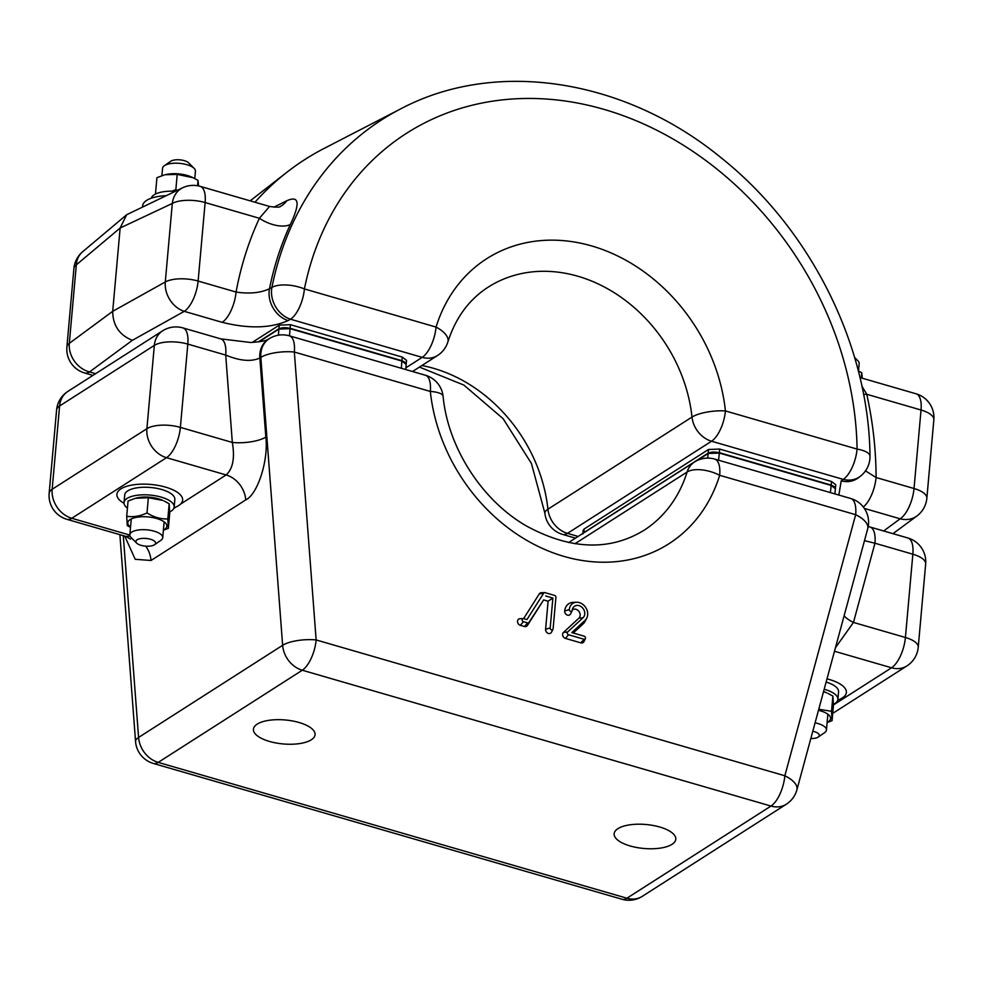 <?xml version="1.0" encoding="UTF-8"?>
<svg xmlns="http://www.w3.org/2000/svg" width="983" height="983" viewBox="0 0 983 983"><rect width="100%" height="100%" fill="white"/><g stroke="black" fill="none" stroke-linecap="round" stroke-linejoin="round"><path stroke-width="1.47" d="M137.092 539.79A9.904 3.846 -174.9 0 0 136.662 543.107A9.904 3.846 -174.9 0 0 145.263 546.118A9.904 3.846 -174.9 0 0 154.405 544.803A9.904 3.846 -174.9 0 0 154.552 544.705A9.904 3.846 -174.9 0 0 150.35 539.225A9.904 3.846 -174.9 0 0 137.092 539.79M136.662 543.107L131.144 537.603A16.502 6.414 5.1 0 1 129.854 534.764A16.502 6.414 5.1 0 1 131.857 532.049A16.502 6.414 5.1 0 1 150.645 530.353A16.502 6.414 5.1 0 1 162.723 537.701A16.502 6.414 5.1 0 1 160.954 540.257A16.502 6.414 5.1 0 1 160.721 540.417M170.612 161.359A9.904 3.846 5.1 0 1 170.747 161.261A9.904 3.846 5.1 0 1 170.882 161.175A9.904 3.846 5.1 0 1 180.036 159.86A9.904 3.846 5.1 0 1 188.625 162.859L194.143 168.376A16.502 6.414 -174.9 0 0 179.815 163.375A16.502 6.414 -174.9 0 0 164.566 165.562A16.502 6.414 -174.9 0 0 164.333 165.709A16.502 6.414 -174.9 0 0 162.564 168.277L161.9 175.687M194.781 178.574L195.433 171.202A16.502 6.414 -174.9 0 0 194.143 168.376M810.815 738.552A9.904 3.846 -174.9 0 0 818.126 737.139A9.904 3.846 -174.9 0 0 818.261 737.041A9.904 3.846 -174.9 0 0 812.794 731.241M815.079 722.824A16.502 6.414 5.1 0 1 826.445 730.037A16.502 6.414 5.1 0 1 824.676 732.593A16.502 6.414 5.1 0 1 824.442 732.753M858.503 370.91L859.154 363.538A16.502 6.414 -174.9 0 0 857.864 360.712A16.502 6.414 -174.9 0 0 854.964 358.709M130.53 527.121A19.599 7.618 5.1 0 1 130.198 519.528A19.599 7.618 5.1 0 1 156.715 518.508A19.599 7.618 5.1 0 1 164.468 529.468A19.599 7.618 5.1 0 1 163.411 530.058M135.838 498.197A19.599 7.618 5.1 0 1 136.268 498.074A19.599 7.618 5.1 0 1 162.92 500.458L148.347 497.717L135.335 498.32L128.073 501.011L126.709 516.222L127.262 525.561L130.506 527.404M163.387 530.292L168.363 528.301L167.823 518.963C160.659 519.171 153.717 517.156 146.995 512.929C140.053 516.247 133.295 517.341 126.709 516.222M164.161 501.035L169.174 503.751L167.823 518.963M168.363 528.301L169.727 513.077L169.174 503.751M148.347 497.717L146.995 512.929M858.294 370.8L861.747 372.754L862.263 378.209M861.292 377.927L861.747 372.754M823.533 691.651L826.629 692.794A19.599 7.618 -174.9 0 0 823.557 691.577M827.883 693.371L832.896 696.087L833.437 705.413L832.085 720.625L827.219 722.591M827.133 722.394A19.599 7.618 -174.9 0 0 828.19 721.792A19.599 7.618 -174.9 0 0 818.47 710.316M818.765 709.247L831.532 711.299L832.896 696.087M831.532 711.299L832.085 720.625M193.024 177.702L191.771 177.124A19.599 7.618 -174.9 0 0 165.119 174.741L177.21 174.384L193.024 177.702L198.038 180.417L198.554 185.934M155.572 192.889L156.924 177.677L164.186 174.999M172.086 191.169L175.846 189.596L177.21 174.384M197.558 185.738L198.038 180.417M175.846 189.596L177.149 190.37M837.749 700.105A33.004 12.828 -174.9 0 0 846.363 692.511A33.004 12.828 -174.9 0 0 829.283 679.474A33.004 12.828 -174.9 0 0 826.998 678.86M124.03 503.308A33.004 12.828 5.1 0 1 116.891 494.302A33.004 12.828 5.1 0 1 165.562 487.138A33.004 12.828 5.1 0 1 182.641 500.175A33.004 12.828 5.1 0 1 174.028 507.769M165.795 195.703A33.004 12.828 -174.9 0 0 142.646 205.803L142.572 206.627M127.434 508.125A25.165 9.781 5.1 0 1 124.03 502.571L124.706 495.002A25.165 9.781 5.1 0 1 150.645 487.494A25.165 9.781 5.1 0 1 174.839 499.475L174.163 507.044A25.165 9.781 5.1 0 1 169.715 511.959M124.03 502.571A25.165 9.781 5.1 0 1 149.969 495.063A25.165 9.781 5.1 0 1 174.163 507.044M151.259 198.21A25.165 9.781 5.1 0 1 175.195 191.28M826.138 682.055A25.165 9.781 5.1 0 1 838.56 691.811L837.885 699.38A25.165 9.781 5.1 0 1 833.437 704.295M824.184 689.255A25.165 9.781 5.1 0 1 837.885 699.38M299.041 722.493A30.94 12.029 -174.9 0 0 253.417 729.214A30.94 12.029 -174.9 0 0 269.44 741.428A30.94 12.029 -174.9 0 0 315.064 734.706A30.94 12.029 -174.9 0 0 299.041 722.493M659.765 827.022A30.94 12.029 -174.9 0 0 614.142 833.744A30.94 12.029 -174.9 0 0 630.152 845.958A30.94 12.029 -174.9 0 0 675.776 839.236A30.94 12.029 -174.9 0 0 659.765 827.022M567.24 632.819A1.659 1.364 57.4 0 0 568.555 634.76L583.988 639.233A1.659 1.364 57.4 0 0 584.258 636.198L571.823 632.585L585.131 620.298A10.481 8.626 57.4 0 0 586.765 618.086A10.481 8.626 57.4 0 0 585.757 607.58A10.481 8.626 57.4 0 0 576.64 602.26A10.481 8.626 57.4 0 0 569.317 609.571A1.659 1.364 57.4 0 0 572.204 610.418A7.176 5.91 -122.6 0 1 572.806 608.231A7.176 5.91 -122.6 0 1 580.179 606.081A7.176 5.91 -122.6 0 1 584.75 614.056A7.176 5.91 -122.6 0 1 583.03 617.742L567.633 631.971A1.659 1.364 57.4 0 0 567.24 632.819M572.266 609.988A5.284 4.35 -122.6 0 1 577.513 610.025A5.284 4.35 -122.6 0 1 580.142 615.469A5.284 4.35 -122.6 0 1 578.864 618.184L563.48 632.413A3.551 2.924 57.4 0 0 562.62 634.232A3.551 2.924 57.4 0 0 565.434 638.397L580.879 642.87A3.551 2.924 57.4 0 0 583.963 641.592L585.438 638.643M273.815 207.216L286.729 200.778C299.188 195.212 300.405 203.112 290.366 224.456A342.956 282.305 57.4 0 0 269.489 288.744L271.922 287.38A342.723 282.109 -122.6 0 1 400.572 108.941L324.071 148.458A350.673 288.658 57.4 0 0 287.122 172.086A350.673 288.658 57.4 0 0 254.966 202.228M582.845 533.99L583.128 530.402L584.135 529.014A173.278 142.633 -122.6 0 1 583.853 532.626L583.177 533.216M719.63 449.059A181.523 149.416 -122.6 0 1 719.347 452.671L831.176 485.074L835.439 488.33L835.747 484.717L831.471 481.473L719.63 449.059L708.473 449.489L584.135 529.014M421.867 365.541A144.403 118.857 57.4 0 1 547.924 509.219L691.995 417.075A24.759 20.373 57.4 0 0 711.557 441.22L843.217 479.372A24.759 20.889 53.5 0 0 859.953 476.571A24.759 24.759 0 0 0 869.992 456.259A24.759 8.429 -0.9 0 0 857.09 449.084A318 261.761 57.4 0 0 603.918 109.359A318 261.761 57.4 0 0 304.411 288.928L436.059 327.081A169.15 139.23 -122.6 0 1 591.729 245.959A169.15 139.23 -122.6 0 1 725.429 410.931L857.09 449.084A24.759 10.248 106.2 0 1 843.217 479.372L841.202 480.859L838.843 495.063M258.345 341.887L278.939 328.715A317.669 261.49 -122.6 0 1 279.283 325.127L252.226 342.428M279.283 325.127L290.44 324.685A309.424 254.695 57.4 0 0 290.096 328.285L401.924 360.687L406.188 363.943L406.557 360.392L402.28 357.099L290.44 324.685M288.093 320.581A24.759 19.807 60.8 0 1 269.489 288.744C260.642 292.922 249.51 294.028 236.067 292.049A24.759 10.248 106.2 0 1 222.195 322.338C248.773 328.9 270.743 328.322 288.093 320.581L290.538 319.217A24.759 10.248 -73.8 0 0 304.411 288.928A24.759 10.69 -168.6 0 0 271.922 287.38A24.759 19.807 -119.2 0 0 290.538 319.217L422.199 357.37A24.759 20.373 57.4 0 0 437.558 355.502L412.528 371.513M126.672 214.724L82.621 251.771A24.759 20.348 49.9 0 0 76.318 264.845L120.147 228.007L112.701 311.328L165.291 281.974L172.295 203.469L120.147 228.007L126.672 214.724L182.752 187.728A24.759 20.287 64.8 0 0 172.295 203.469A24.759 9.621 -174.9 0 1 205.128 202.547L198.124 281.052L236.067 292.049A367.679 302.653 -122.6 0 1 259.389 218.275L205.128 202.547A24.759 10.248 106.2 0 0 200.176 186.352A24.759 24.759 0 0 0 182.752 187.728M863.32 507.019A24.759 10.248 -73.8 0 0 876.086 477.517L914.03 488.514L921.034 410.009L866.773 394.281L861.907 386.159M865.507 470.882L876.086 477.517A367.679 302.653 -122.6 0 0 866.773 394.281A24.759 5.726 -12.4 0 1 863.578 394.429M132.349 340.327C119.41 335.092 112.861 325.422 112.701 311.328L69.314 343.35L76.318 264.845A24.759 9.621 5.1 0 0 73.897 268.519L66.893 347.011A24.759 9.621 5.1 0 1 69.314 343.35A24.759 20.889 53.6 0 0 89.527 371.93L132.349 340.327L184.251 311.341L222.195 322.338M200.176 186.352L269.551 206.455L259.389 218.275A24.759 12.447 24.9 0 0 290.366 224.456M286.729 200.778A24.759 20.52 -116.5 0 1 280.253 206.479M278.939 328.715L290.096 328.285M719.347 452.671L708.19 453.102L583.853 532.626M707.674 458.115A173.278 142.633 57.4 0 0 708.153 453.482L719.323 453.052L831.139 485.455L835.415 488.711L834.899 493.908M708.153 453.482L697.033 460.597M401.396 368.293A181.523 149.416 -122.6 0 1 401.887 361.068L290.059 328.654A309.424 254.695 57.4 0 0 289.518 335.867M278.422 335.191A317.669 261.49 -122.6 0 1 278.902 329.096L259.057 341.789M401.887 361.068L406.163 364.324L405.782 369.559M278.902 329.096L290.059 328.654M405.328 362.727A7.839 3.047 -174.9 0 0 401.728 360.81L289.899 328.408A7.839 3.047 -174.9 0 0 279.295 328.814L259.008 341.789M696.886 460.671L708.546 453.212A7.839 3.047 5.1 0 1 719.151 452.794L830.979 485.197A7.839 3.047 5.1 0 1 834.579 487.126M523.312 618.602L520.019 618.688A3.551 2.924 57.4 0 0 517.525 621.661A3.551 2.924 57.4 0 0 520.351 625.323L524.455 626.515A3.551 2.924 57.4 0 0 527.416 625.483L543.636 599.913L548.109 601.215L545.602 629.304A3.551 2.924 57.4 0 0 547.863 633.249A3.551 2.924 57.4 0 0 551.5 632.18L552.974 629.231A1.659 1.364 57.4 0 0 553.11 628.727L555.911 597.381A1.659 1.364 57.4 0 0 554.596 595.44L545.074 592.675A1.659 1.364 57.4 0 0 543.697 593.167L526.937 619.585L523.73 618.651A1.659 1.364 57.4 0 0 523.46 621.698L527.576 622.89A1.659 1.364 57.4 0 0 528.952 622.411L543.636 599.913M545.712 595.981L552.876 598.057L548.109 601.215M552.876 598.057L550.21 627.891A1.659 1.364 57.4 0 0 552.974 629.231M544.643 592.626L541.35 592.712A3.551 2.924 57.4 0 0 539.311 593.867L523.607 618.626M573.236 633.003L583.374 623.64A12.374 10.186 57.4 0 0 585.303 621.035L586.765 618.086M576.64 602.26L573.347 602.346A12.374 10.186 57.4 0 0 564.697 610.996A3.551 2.924 57.4 0 0 566.958 614.928A3.551 2.924 57.4 0 0 570.607 613.871L572.069 610.922M835.439 647.748L853.465 622.436L905.417 637.488L912.851 554.203L874.956 543.218A24.759 10.248 -73.8 0 0 870.004 527.011L868.222 526.47M844.09 615.837A24.759 11.255 -164.8 0 0 853.465 622.436L874.956 543.218L864.487 540.65M67.901 391.406A24.759 24.759 0 0 0 56.584 410.058A24.759 9.621 -174.9 0 1 59.594 405.991A24.759 20.373 -122.6 0 1 67.901 391.406L162.637 330.816A24.759 20.373 57.4 0 0 154.331 345.402L59.594 405.991L52.16 489.276L146.897 428.686L154.331 345.402A24.759 9.621 -174.9 0 1 187.814 344.099A24.759 10.248 106.2 0 0 182.863 327.892L220.757 338.877A24.759 10.248 106.2 0 1 225.709 355.072L187.814 344.099L180.381 427.384L232.332 442.448C234.974 457.967 232.91 468.805 226.127 474.949L166.508 457.685L71.784 518.274L129.842 535.096M123.28 535.661L138.578 737.459L282.637 645.303L260.827 357.394L259.844 358.021C251.279 361.928 239.901 360.945 225.709 355.072L232.332 442.448A24.759 7.692 -4.3 0 0 265.828 437.079C268.678 459.983 257.644 494.523 245.762 499.88L151.026 560.482L135.224 559.302L124.73 536.079M130.125 536.202L125.799 536.386L130.555 539.139M574.969 543.734L687.092 472.024A24.759 11.538 -162.8 0 1 719.679 475.293A24.759 10.248 -73.8 0 0 714.727 459.086A24.759 24.759 0 0 0 694.502 462.01A24.759 20.373 57.4 0 0 687.092 472.024A144.403 118.857 57.4 0 1 643.84 530.402C609.423 551.279 570.263 549.792 526.347 525.942C481.94 500.384 447.916 447.474 443.1 396.395A24.759 7.286 -6.1 0 0 430.321 391.443A24.759 10.248 -73.8 0 0 425.369 375.236L289.383 335.83A24.759 10.248 -73.8 0 1 294.335 352.037L316.145 639.945L784.852 775.771L855.665 514.699A24.759 10.248 -73.8 0 0 850.713 498.492A24.759 24.759 0 0 1 867.719 528.756A24.759 11.255 -164.8 0 0 855.665 514.699L719.679 475.293A169.15 139.23 -122.6 0 1 564.021 556.415A169.15 139.23 -122.6 0 1 430.321 391.443L294.335 352.037A24.759 7.692 -4.3 0 0 260.827 357.394A24.759 20.373 -122.6 0 1 260.851 353.339A24.759 20.373 -122.6 0 1 269.158 338.754L268.175 339.393A24.759 20.373 -122.6 0 0 259.868 353.966A24.759 20.373 -122.6 0 0 259.844 358.021L265.828 437.079M568.555 634.76L565.434 638.397M437.558 355.502A24.759 24.759 0 0 0 447.867 341.961C455.67 317.706 469.112 299.422 488.232 287.122A144.403 118.857 57.4 0 1 615.112 293.266A144.403 118.857 57.4 0 1 691.995 417.075A24.759 7.286 -6.1 0 1 725.429 410.931A24.759 10.248 106.2 0 1 711.557 441.22L567.486 533.364L578.127 536.448M883.668 530.967L900.158 518.803L864.34 508.42M405.893 367.802L422.199 357.37A24.759 10.248 -73.8 0 0 436.059 327.081A24.759 11.538 -162.8 0 1 447.867 341.961M95.597 373.687L89.527 371.93A24.759 10.248 -73.8 0 1 84.661 372.987A24.759 24.759 0 0 1 66.893 347.011M926.846 498.283A24.759 9.621 -174.9 0 0 914.03 488.514A24.759 10.248 -73.8 0 1 900.158 518.803A24.759 20.889 53.6 0 0 916.893 516.001A24.759 24.759 0 0 0 926.846 498.283L933.85 419.778A24.759 9.621 -174.9 0 0 921.034 410.009A24.759 10.248 -73.8 0 0 916.082 393.802L859.965 377.546M544.901 513.273A24.759 7.286 173.9 0 1 547.924 509.219A24.759 20.373 57.4 0 0 567.486 533.364A24.759 10.248 -73.8 0 1 562.62 534.42A24.759 24.759 0 0 1 544.901 513.273L531.434 463.497L503.124 418.697L463.89 385.09L419.446 367.089M841.202 480.859A24.759 20.889 53.5 0 0 857.938 478.057L859.953 476.571M165.291 281.974A24.759 19.807 60.8 0 0 184.251 311.341A24.759 10.248 106.2 0 0 198.124 281.052A24.759 9.621 -174.9 0 0 165.291 281.974M401.924 360.687A181.523 149.416 -122.6 0 1 402.28 357.099M708.19 453.102A173.278 142.633 57.4 0 0 708.473 449.489M830.402 492.606A309.424 254.695 57.4 0 0 831.139 485.455M719.323 453.052A181.523 149.416 -122.6 0 1 718.524 460.191M831.176 485.074A309.424 254.695 57.4 0 0 831.471 481.473M528.952 622.411L527.416 625.483M550.21 627.891L545.602 629.304M543.697 593.167L539.311 593.867M523.46 621.698L520.351 625.323M527.576 622.89L524.455 626.515M585.131 620.298L583.374 623.64M569.317 609.571L564.697 610.996M583.03 617.742L578.864 618.184M567.633 631.971L563.48 632.413M583.988 639.233L580.879 642.87M302.285 670.234L158.214 762.39L626.921 898.216L770.991 806.06L302.285 670.234A24.759 10.248 -73.8 0 0 316.145 639.945A24.759 7.692 -4.3 0 0 282.637 645.303A24.759 20.373 57.4 0 0 302.285 670.234M833.437 704.946L891.544 667.789L834.493 651.25M173.77 508.444L176.117 506.945M180.565 504.095L226.127 474.949A24.759 20.373 57.4 0 1 245.762 499.88M906.916 665.921A24.759 24.759 0 0 0 918.233 647.269A24.759 9.621 5.1 0 0 905.417 637.488A24.759 10.248 -73.8 0 1 891.544 667.789A24.759 20.373 57.4 0 0 906.916 665.921L832.736 713.363M907.899 537.996A24.759 10.248 -73.8 0 1 912.851 554.203A24.759 9.621 5.1 0 1 925.667 563.972A24.759 24.759 0 0 0 907.899 537.996L870.004 527.011M796.906 789.828A24.759 11.255 -164.8 0 0 784.852 775.771A24.759 10.248 -73.8 0 1 770.991 806.06A24.759 20.373 57.4 0 0 786.351 804.205A24.759 24.759 0 0 0 796.906 789.828L867.719 528.756M642.28 896.349A24.759 20.373 -122.6 0 1 626.921 898.216A24.759 10.248 -73.8 0 1 622.055 899.273A24.759 24.759 0 0 0 642.28 896.349L786.351 804.205M158.214 762.39A24.759 20.373 -122.6 0 1 138.578 737.459A24.759 7.692 -4.3 0 0 135.556 741.538A24.759 24.759 0 0 0 153.348 763.447A24.759 10.248 -73.8 0 0 158.214 762.39M66.918 519.331A24.759 10.248 106.2 0 0 71.784 518.274A24.759 20.373 -122.6 0 1 52.16 489.276A24.759 9.621 -174.9 0 0 49.15 493.355A24.759 24.759 0 0 0 66.918 519.331L125.799 536.386M146.897 428.686A24.759 20.373 57.4 0 0 166.508 457.685A24.759 10.248 106.2 0 0 180.381 427.384A24.759 9.621 -174.9 0 0 146.897 428.686M145.779 546.155A24.759 20.373 -122.6 0 1 151.026 560.482M170.747 161.261L164.333 165.709M129.854 534.764L131.267 518.938M162.723 537.701L164.136 521.875M154.552 544.705L160.954 540.257M826.445 730.037L827.858 714.211M854.596 357.443L857.864 360.712M818.261 737.041L824.676 732.593M136.268 498.074L135.335 498.32M933.85 419.778A24.759 24.759 0 0 0 916.082 393.802M916.893 516.001L892.957 533.671M269.551 206.455C276.481 207.376 280.069 207.376 280.302 206.455L280.106 206.553M869.992 456.259C869.033 345.709 810.57 228.818 721.055 157.735C625.249 79.045 495.973 58.267 400.572 108.941M918.233 647.269L925.667 563.972M694.502 462.01L568.555 542.579M714.727 459.086L850.713 498.492M443.1 396.395A24.759 24.759 0 0 0 425.369 375.236M182.863 327.892A24.759 24.759 0 0 0 162.637 330.816M289.383 335.83A24.759 24.759 0 0 0 269.158 338.754M220.757 338.877L250.69 342.489C267.745 341.334 266.995 339.442 268.199 339.368M622.055 899.273L153.348 763.447M135.556 741.538L119.889 534.678M56.584 410.058L49.15 493.355M250.173 200.839L287.122 172.086M82.621 251.771A24.759 24.759 0 0 0 73.897 268.519M575.473 538.143L562.62 534.42M92.943 375.395L84.661 372.987"/></g></svg>
